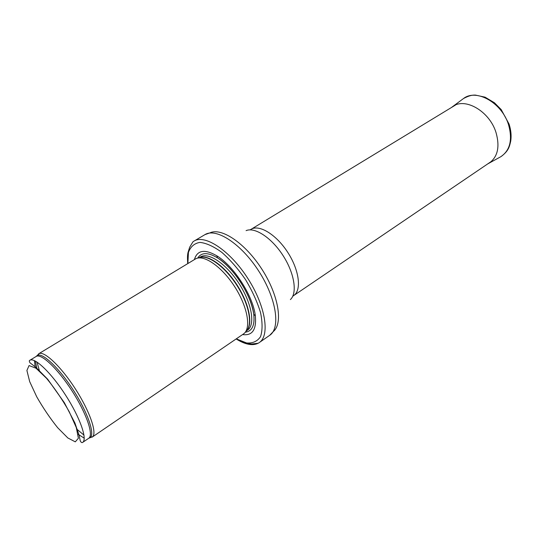 <?xml version="1.0" encoding="UTF-8"?>
<svg xmlns="http://www.w3.org/2000/svg" width="538" height="538" viewBox="0 0 538 538"><rect width="100%" height="100%" fill="white"/><g stroke="black" fill="none" stroke-linecap="round" stroke-linejoin="round"><path stroke-width="0.81" d="M76.833 429.183L83.989 435.114M89.806 437.616L92.664 436.715C97.122 432.592 89.557 410.897 75.448 389.008C61.399 367.084 44.802 351.186 39.2 353.527L37.196 355.752M37.055 362.087L39.476 371.059M92.213 437.098L243.721 333.782C251.381 328.321 247.567 306.64 234.676 286.68C221.871 266.653 203.727 254.178 195.583 258.879L38.669 353.782M242.591 334.569C252.362 335.927 256.613 329.68 255.342 315.819C253.21 296.203 233.707 265.859 216.753 255.772C204.669 248.859 197.217 250.123 194.393 259.585M237.036 339.505C245.644 344.656 252.685 345.914 258.159 343.264L259.255 342.592C270.184 335.577 265.543 305.846 247.736 278.281C230.056 250.634 204.944 234.064 194.023 241.091L192.954 241.811L189.652 247.258L187.917 252.867C187.58 255.321 187.278 255.577 187.701 263.633M82.623 442.424C87.647 439.452 80.088 417.643 65.676 395.289C51.332 372.888 34.634 356.956 29.832 360.292L36.194 356.445C41.117 353.029 57.882 368.812 72.173 391.113C86.524 413.372 93.915 435.175 88.763 438.241L82.623 442.424C81.917 442.915 81.151 442.451 80.323 441.025L78.945 434.758L74.923 423.023L64.392 402.767L47.653 379.196L35.864 367.279L30.067 362.881C29.16 361.422 29.079 360.561 29.832 360.292M36.718 396.775L29.691 381.644L26.9 370.474L29.065 365.558L36.012 368.227L46.537 378.315C54.715 388.301 62.253 399.398 69.16 411.597L76.282 427.508L78.393 438.248L75.286 441.846L67.842 437.966L57.647 427.69C50.088 418.268 43.107 407.959 36.718 396.775M78.118 434.294L84.224 438.154M34.392 360.615L35.36 367.77M88.965 438.114L90.492 437.28C94.836 433.231 87.338 411.866 73.437 390.299C59.597 368.698 43.275 353.002 37.781 355.268L36.396 356.317M35.427 361.119L36.94 368.927M245.947 331.206C253.095 325.47 249.262 304.495 236.848 285.281C224.521 266.007 207.036 253.808 198.845 257.924M246.283 330.904C253.317 325.08 249.464 304.205 237.124 285.106C224.871 265.94 207.486 253.761 199.262 257.749M245.974 331.179L247.507 330.137C255.469 325.087 251.966 303.573 239.175 283.782C226.491 263.929 208.374 251.804 200.466 256.949L198.636 257.944M245.301 332.181C252.114 331.314 254.931 325.342 253.748 314.259L253.748 314.259C251.71 295.813 233.438 267.386 217.5 257.87L217.5 257.87C207.917 252.188 201.313 252.268 197.695 258.106M236.296 338.859L246.592 342.962C252.705 343.446 257.346 341.354 260.513 336.701C262.571 330.581 262.578 322.538 260.533 312.558C257.258 301.845 252.275 290.883 245.577 279.673C238.159 268.919 230.257 259.834 221.871 252.403C213.64 246.397 206.323 243.062 199.907 242.396C194.352 243.337 190.526 246.693 188.421 252.456L187.876 263.526M259.255 342.592L269.646 335.356C280.789 328.187 276.458 298.509 258.798 271.172C241.273 243.748 216.074 227.487 204.924 234.642L194.023 241.091M269.646 335.356L273.405 331.469C283.21 323.291 278.556 295.006 261.878 269.188C245.328 243.304 221.528 227.318 210.022 232.84L204.924 234.642M290.385 299.579C297.527 293.21 294.501 273.297 283.055 255.584C271.697 237.809 254.844 226.787 246.081 230.641M292.726 296.31L293.613 295.624C301.764 290.419 299.404 270.379 287.843 252.51C276.384 234.561 259.141 224.097 251.017 229.343L250.022 229.867M499.842 157.244L500.952 156.632C510.132 150.27 512.667 139.658 508.565 124.796C501.981 102.798 476.406 88.434 463.581 98.474L462.559 99.234M487.677 163.929L488.968 163.236C497.69 157.163 500.051 146.941 496.029 132.57L496.002 132.482C489.499 111.158 464.852 97.042 452.592 106.638L451.422 107.519M92.664 436.715L88.763 438.241M39.2 353.527L36.194 356.445M198.885 257.91L200.466 256.949M255.342 315.819L253.748 314.259C251.999 303.21 246.922 291.495 238.516 279.135C231.764 269.673 224.756 262.584 217.5 257.87L216.753 255.772M245.839 331.388L247.507 330.137M258.159 343.264L251.757 344.004L247.789 343.634C244.508 342.793 243.889 343.13 236.128 338.974M293.613 295.624L491.604 161.266M251.017 229.343L455.478 105.058M451.443 107.506L463.581 98.474C470.521 94.856 473.305 95.112 475.377 95.085L485.061 97.163L494.435 102.765L501.194 109.584L509.082 124.096C511.019 130.142 511.551 135.892 510.676 141.346C509.405 146.565 508.78 150.889 500.952 156.632L487.697 163.915"/></g></svg>
